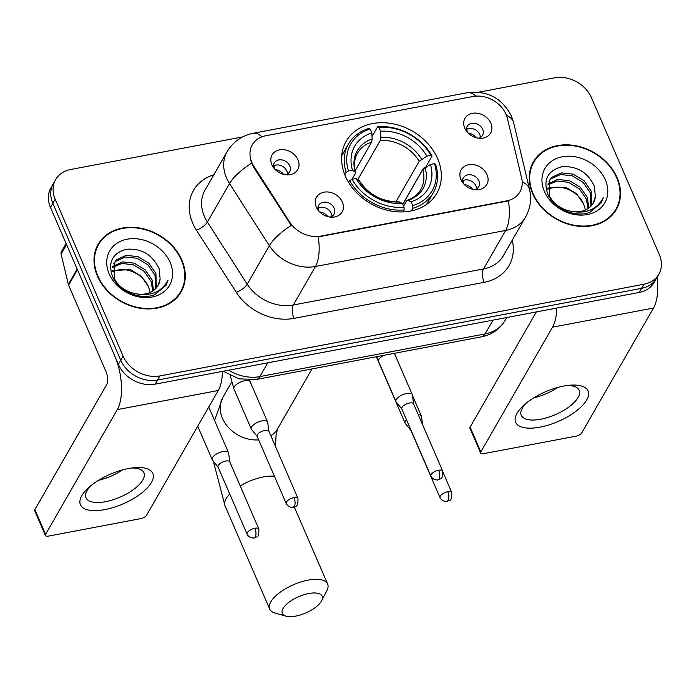 <?xml version="1.0" encoding="UTF-8"?>
<svg xmlns="http://www.w3.org/2000/svg" width="694" height="694" viewBox="0 0 694 694"><rect width="100%" height="100%" fill="white"/><g stroke="black" fill="none" stroke-linecap="round" stroke-linejoin="round"><path stroke-width="1.04" d="M345.343 176.068A52.267 41.796 29.9 0 0 390.444 210.941A52.267 41.796 29.9 0 0 436.786 193.374A52.267 41.796 29.9 0 0 437.61 158.588A52.267 41.796 29.9 0 0 392.509 123.714A52.267 41.796 29.9 0 0 346.159 141.281A52.267 41.796 29.9 0 0 345.343 176.068M487.049 174.68A14.791 11.833 -150.1 0 1 476.995 189.783A14.791 11.833 -150.1 0 1 461.571 180.917A14.791 11.833 -150.1 0 1 460.937 179.633A14.791 11.833 -150.1 0 1 468.632 164.773A14.791 11.833 -150.1 0 1 487.049 174.68M474.609 189.644A8.875 7.096 29.9 0 0 478.739 186.712A8.875 7.096 29.9 0 0 478.877 180.804A8.875 7.096 29.9 0 0 471.217 174.879A8.875 7.096 29.9 0 0 463.349 177.864A8.875 7.096 29.9 0 0 462.889 182.912M342.376 202.093A14.791 11.833 -150.1 0 1 332.322 217.187A14.791 11.833 -150.1 0 1 316.898 208.33A14.791 11.833 -150.1 0 1 316.264 207.038A14.791 11.833 -150.1 0 1 323.959 192.177A14.791 11.833 -150.1 0 1 342.376 202.093M329.936 217.057A8.875 7.096 29.9 0 0 334.066 214.116A8.875 7.096 29.9 0 0 334.204 208.209A8.875 7.096 29.9 0 0 326.544 202.292A8.875 7.096 29.9 0 0 318.676 205.277A8.875 7.096 29.9 0 0 318.216 210.317M490.866 123.22A14.791 11.833 -150.1 0 1 480.812 138.314A14.791 11.833 -150.1 0 1 465.396 129.457A14.791 11.833 -150.1 0 1 464.754 128.164A14.791 11.833 -150.1 0 1 472.449 113.304A14.791 11.833 -150.1 0 1 490.866 123.22M478.426 138.184A8.875 7.096 29.9 0 0 482.556 135.243A8.875 7.096 29.9 0 0 482.694 129.336A8.875 7.096 29.9 0 0 475.034 123.419A8.875 7.096 29.9 0 0 467.166 126.403A8.875 7.096 29.9 0 0 466.706 131.444M297.969 159.759A14.791 11.833 -150.1 0 1 287.915 174.862A14.791 11.833 -150.1 0 1 272.499 165.996A14.791 11.833 -150.1 0 1 271.857 164.712A14.791 11.833 -150.1 0 1 279.552 149.852A14.791 11.833 -150.1 0 1 297.969 159.759M285.529 174.723A8.875 7.096 29.9 0 0 289.658 171.791A8.875 7.096 29.9 0 0 289.797 165.883A8.875 7.096 29.9 0 0 282.137 159.958A8.875 7.096 29.9 0 0 274.269 162.943A8.875 7.096 29.9 0 0 273.818 167.991M462.577 180.839A8.875 7.096 -150.1 0 1 475.928 185.94A8.875 7.096 -150.1 0 1 476.561 188.872M317.904 208.243A8.875 7.096 -150.1 0 1 331.255 213.344A8.875 7.096 -150.1 0 1 331.888 216.285M466.394 129.37A8.875 7.096 -150.1 0 1 479.745 134.471A8.875 7.096 -150.1 0 1 480.378 137.412M273.497 165.918A8.875 7.096 -150.1 0 1 286.848 171.019A8.875 7.096 -150.1 0 1 287.481 173.951M253.909 166.308A26.624 21.288 -150.1 0 1 251.879 162.509A26.624 21.288 -150.1 0 1 252.295 144.786A26.624 21.288 -150.1 0 1 265.733 135.764L472.909 96.509A26.624 21.288 -150.1 0 1 507.375 118.292L521.645 178.124A26.624 21.288 -150.1 0 1 519.91 191.908A26.624 21.288 -150.1 0 1 506.473 200.93L320.784 236.107A26.624 21.288 -150.1 0 1 289.667 222.071L253.909 166.308L253.483 167.054L250.473 159.568M97.412 276.099A47.825 38.248 29.9 0 0 138.687 308.015A47.825 38.248 29.9 0 0 181.099 291.94A47.825 38.248 29.9 0 0 181.854 260.103A47.825 38.248 29.9 0 0 140.578 228.187A47.825 38.248 29.9 0 0 98.166 244.271A47.825 38.248 29.9 0 0 97.412 276.099M179.841 293.944A47.825 38.248 29.9 0 0 181.056 290.994M532.654 193.643A47.825 38.248 29.9 0 0 573.929 225.559A47.825 38.248 29.9 0 0 616.333 209.484A47.825 38.248 29.9 0 0 617.087 177.647A47.825 38.248 29.9 0 0 575.812 145.74A47.825 38.248 29.9 0 0 533.4 161.815A47.825 38.248 29.9 0 0 532.654 193.643M615.075 211.488A47.825 38.248 29.9 0 0 616.298 208.538M242.527 136.944L70.597 169.51A29.582 23.657 29.9 0 0 55.667 179.538L50.948 187.753A29.582 23.657 29.9 0 0 50.48 207.445L118.37 364.324A29.582 23.657 29.9 0 0 155.204 384.146L639.183 292.452L641.542 288.348A29.582 23.657 29.9 0 0 656.472 278.32A29.582 23.657 29.9 0 1 641.542 288.348L157.564 380.034L641.542 288.348L643.902 284.236A29.582 23.657 29.9 0 0 658.832 274.208A29.582 23.657 29.9 0 0 659.3 254.524L591.418 97.646A29.582 23.657 29.9 0 0 554.584 77.823L478.53 92.233M118.37 364.324L120.73 360.212A29.582 23.657 29.9 0 0 157.564 380.034A29.582 23.657 29.9 0 1 120.73 360.212L52.839 203.333L120.73 360.212L123.09 356.109A29.582 23.657 29.9 0 0 159.924 375.931L643.902 284.236M53.308 183.65A29.582 23.657 29.9 0 0 52.839 203.333A29.582 23.657 29.9 0 1 53.308 183.65M522.2 181.923A34.518 16.552 -13.4 0 1 529.531 189.323C531.743 199.039 530.424 208.287 525.558 217.083A39.445 31.542 -150.1 0 1 505.648 230.451A34.518 15.155 79.3 0 0 508.407 200.87L318.216 236.897A34.518 15.155 -100.7 0 1 315.458 266.487A39.445 31.542 -150.1 0 1 269.359 245.693A34.518 11.286 -32.7 0 1 291.22 225.411L253.483 167.054M55.667 179.538A29.582 23.657 29.9 0 0 55.199 199.23L123.09 356.109M534.241 161.372A47.825 38.248 29.9 0 0 532.307 163.914M98.999 243.828A47.825 38.248 29.9 0 0 97.065 246.37M639.183 292.452A29.582 23.657 29.9 0 0 654.112 282.423L658.832 274.208M98.591 244.514A47.331 37.849 29.9 0 0 97.854 276.021A47.331 37.849 29.9 0 0 138.696 307.607A47.331 37.849 29.9 0 0 180.674 291.688A47.331 37.849 29.9 0 0 181.412 260.189A47.331 37.849 29.9 0 0 140.57 228.604A47.331 37.849 29.9 0 0 98.591 244.514L96.232 248.626A47.331 37.849 29.9 0 0 95.841 249.32M112.272 270.521L130.429 269.654L141.35 276.247L148.421 286.553L150.216 292.452M148.533 286.848A24.654 19.718 29.9 0 0 148.412 286.57A24.654 19.718 29.9 0 0 117.98 270.001L112.324 271.632M112.732 266.461L122.413 261.89L134.176 263.139L145.098 269.723L152.168 280.038L153.548 290.526M112.523 267.424L121.806 263.468L133.239 264.761L144.161 271.354L151.231 281.669L152.715 291.098M134.896 293.536A24.654 19.718 29.9 0 0 158.059 285.52A24.654 19.718 29.9 0 0 160.123 278.962L159.143 268.708C152.307 254.524 141.324 248.053 126.195 249.293C112.593 253.189 107.943 262.011 112.255 275.744C117.989 290.881 139.815 300.615 154.745 294.716L165.961 285.373L168.043 280.229C161.372 292.304 150.32 296.737 134.896 293.536C125.354 291.367 118.474 286.353 114.267 278.502L114.154 262.957L116.783 259.651L126.161 255.366L137.924 256.615L148.846 263.208L155.916 273.514L156.35 287.932M113.712 263.789L115.846 261.282L125.224 256.997L136.987 258.246L147.909 264.83L154.979 275.145L155.725 288.626M160.123 278.962L157.954 285.702M109.166 273.878A34.518 27.604 29.9 0 0 152.142 297.006A34.518 27.604 29.9 0 0 170.099 262.332A34.518 27.604 29.9 0 0 127.123 239.204A34.518 27.604 29.9 0 0 109.166 273.878M177.907 296.485A47.331 37.849 29.9 0 0 178.315 295.8L180.674 291.688M168.043 280.229L165.961 285.373M104.811 509.604A39.445 16.153 -23.4 0 1 88.858 487.405A39.445 16.153 -23.4 0 1 128.416 468.537A39.445 16.153 -23.4 0 1 134.393 467.695A39.445 16.153 -23.4 0 1 150.242 484.325A39.445 16.153 -23.4 0 1 104.811 509.604M91.018 485.574A31.56 12.926 156.6 0 0 86.004 497.789A31.56 12.926 156.6 0 0 105.523 501.684A31.56 12.926 156.6 0 0 143.927 472.727A31.56 12.926 156.6 0 0 131.582 468.016M77.19 269.003A4.927 3.947 29.9 0 0 77.433 269.732L114.796 356.065A39.445 17.324 79.3 0 1 117.286 409.625L45.596 534.363A4.927 2.021 156.6 0 0 45.422 535.499A4.927 2.021 156.6 0 0 48.467 536.106L140.743 518.626A4.927 2.021 156.6 0 0 146.564 515.234L218.263 390.496L117.286 409.625M222.488 371.394A39.445 17.324 79.3 0 1 218.263 390.496M122.586 469.89A31.56 12.926 -23.4 0 1 98.539 480.291M45.422 535.499L34.7 510.732A4.927 2.021 -23.4 0 1 34.874 509.596L106.564 384.858A9.863 4.329 -100.7 0 0 105.948 371.464L68.585 285.13A4.927 3.947 -150.1 0 1 68.342 284.401L61.115 254.108A4.927 3.947 -150.1 0 1 61.436 251.558L66.077 243.49M533.833 162.066A47.331 37.849 29.9 0 0 533.087 193.565A47.331 37.849 29.9 0 0 573.938 225.151A47.331 37.849 29.9 0 0 615.908 209.232A47.331 37.849 29.9 0 0 616.654 177.733A47.331 37.849 29.9 0 0 575.803 146.148A47.331 37.849 29.9 0 0 533.833 162.066L531.474 166.17A47.331 37.849 29.9 0 0 531.084 166.864M547.505 188.065L565.662 187.198L576.584 193.791L583.654 204.097L585.458 209.996M583.767 204.392A24.654 19.718 29.9 0 0 583.654 204.114A24.654 19.718 29.9 0 0 553.213 187.545L547.557 189.176M547.965 184.005L557.646 179.434L569.41 180.683L580.331 187.267L587.402 197.582L588.781 208.07M547.757 184.968L557.048 181.013L568.473 182.305L579.395 188.898L586.465 199.213L587.957 208.642M570.138 211.08A24.654 19.718 29.9 0 0 593.292 203.064A24.654 19.718 29.9 0 0 595.365 196.506L594.385 186.252C587.549 172.069 576.567 165.597 561.437 166.838C547.835 170.733 543.185 179.555 547.497 193.288C553.222 208.426 575.048 218.159 589.987 212.26L601.204 202.917L603.277 197.773C596.606 209.848 585.562 214.281 570.138 211.08C560.587 208.911 553.708 203.897 549.501 196.046L549.396 180.501L552.025 177.196L561.394 172.91L573.157 174.159L584.079 180.752L591.149 191.058L591.583 205.485M548.954 181.334L551.088 178.826L560.457 174.541L572.22 175.79L583.142 182.383L590.212 192.689L590.958 206.17M595.365 196.506L593.188 203.247M544.4 191.423A34.518 27.604 29.9 0 0 587.376 214.55A34.518 27.604 29.9 0 0 605.333 179.876A34.518 27.604 29.9 0 0 562.366 156.749A34.518 27.604 29.9 0 0 544.4 191.423M613.14 214.03A47.331 37.849 29.9 0 0 613.548 213.344L615.908 209.232M603.277 197.773L601.195 202.917M295.748 616.107A21.696 8.883 156.6 0 0 321.617 600.778A21.696 8.883 156.6 0 0 308.735 593.526A21.696 8.883 156.6 0 0 285.885 604.925A21.696 8.883 156.6 0 0 286.032 616.177A21.696 8.883 156.6 0 0 295.748 616.107M286.032 616.177L275.093 613.08A31.56 12.926 -23.4 0 1 269.706 609.098A31.56 12.926 -23.4 0 1 308.11 580.132A31.56 12.926 -23.4 0 1 327.629 584.027A31.56 12.926 -23.4 0 1 326.848 590.689L321.617 600.778M412.739 205.589L412.869 208.278A48.91 39.116 29.9 0 0 433.29 192.724A48.91 39.116 29.9 0 0 435.624 164.348L434.47 163.654A46.94 37.537 29.9 0 1 412.739 205.589L411.091 201.763A42.403 33.911 29.9 0 0 430.436 164.417L422.793 169.553L402.789 204.357M403.552 206.118L406.545 200.913L408.115 200.323L411.091 201.763M432.058 156.089A48.91 39.116 29.9 0 0 377.605 126.785L378.915 127.418A46.94 37.537 29.9 0 1 430.896 155.395L432.058 156.089L425.743 167.072L423.427 168.243L403.075 203.663A46.836 37.459 -150.1 0 1 403.127 203.767M426.515 204.487A48.91 39.116 29.9 0 0 426.975 203.715L433.29 192.724M372.036 136.475L377.605 126.785M412.869 208.278L411.36 210.898M403.023 211.913L404.168 209.926L404.038 207.237A46.94 37.537 29.9 0 1 352.058 179.26L349.715 180.622A48.91 39.116 29.9 0 0 404.168 209.926M349.715 180.622L348.657 182.461M430.896 155.395L426.862 156.159A42.403 33.911 29.9 0 0 380.572 131.244L378.915 127.418M430.436 164.417L434.47 163.654M352.058 179.26L356.083 178.497A42.403 33.911 29.9 0 0 402.381 203.411L404.038 207.237M380.572 131.244L380.859 137.343L380.347 140.379L357.835 179.546M395.884 201.893L419.219 161.294L426.862 156.159M402.381 203.411L398.824 201.841C381.926 201.867 368.679 194.736 359.093 180.431L356.083 178.497M422.793 169.553A36.487 29.174 29.9 0 1 420.729 189.653C417.953 194.52 413.468 198.05 407.283 200.236L408.115 200.323A37.927 30.336 29.9 0 0 425.118 167.497M344.788 174.732L346.141 172.364L348.483 171.01A46.94 37.537 29.9 0 1 370.206 129.067L368.904 128.433A48.91 39.116 29.9 0 0 348.475 143.979L342.168 154.97A48.91 39.116 29.9 0 0 341.726 155.76M348.475 143.979A48.91 39.116 29.9 0 0 346.141 172.364M370.206 129.067L371.863 132.892A42.403 33.911 29.9 0 0 352.509 170.247L348.483 171.01M355.172 170.681L371.646 142.027L372.158 138.991L371.863 132.892M352.509 170.247L355.606 172.364C353.697 165.077 354.313 158.718 357.462 153.287A36.487 29.174 29.9 0 1 371.646 142.027M372.158 138.991A37.927 30.336 29.9 0 0 355.154 171.817L355.397 173.387L351.997 179.295M352.682 179.147L352.431 178.558M403.075 203.663L402.537 203.767M274.095 165.606L274.251 168.538M283.031 166.638A14.791 11.824 29.9 0 0 282.059 166.083M283.534 174.333A10.844 8.675 29.9 0 0 275.154 169.518M229.835 461.97L228.578 452.991A8.875 3.635 156.6 0 0 228.465 452.592A8.875 3.635 156.6 0 0 222.974 451.499A8.875 3.635 156.6 0 0 212.485 457.606A8.875 3.635 156.6 0 0 212.173 459.645A8.875 3.635 156.6 0 0 212.39 459.992L218.072 467.053M229.853 462.117A6.411 2.629 156.6 0 0 229.775 461.831A6.411 2.629 156.6 0 0 225.81 461.042A6.411 2.629 156.6 0 0 218.237 465.448A6.411 2.629 156.6 0 0 218.011 466.923L247.099 534.128C249.38 538.848 255.297 538.058 254.169 537.885A6.411 2.811 79.3 0 0 255.297 536.948A6.411 2.811 -100.7 0 0 254.898 528.247A6.411 2.629 156.6 0 0 247.099 534.128M466.993 129.058L467.149 131.99M475.928 130.09A14.791 11.824 29.9 0 0 474.956 129.535M476.431 137.794A10.844 8.675 29.9 0 0 468.051 132.979M422.646 424.797L421.475 416.443A8.875 3.635 156.6 0 0 421.362 416.053A8.875 3.635 156.6 0 0 418.282 414.726M406.467 419.679A8.875 3.635 156.6 0 0 405.383 421.058A8.875 3.635 156.6 0 0 405.07 423.097A8.875 3.635 156.6 0 0 405.287 423.453L410.969 430.514M410.822 429.76A6.411 2.629 156.6 0 0 410.909 430.375L439.996 497.589C442.278 502.309 448.194 501.519 447.066 501.337A6.411 2.811 79.3 0 0 448.194 500.409A6.411 2.811 -100.7 0 0 447.795 491.708A6.411 2.629 156.6 0 0 439.996 497.589M318.503 207.931L318.659 210.863M327.429 208.963A14.791 11.833 29.9 0 0 326.475 208.417M327.941 216.667A10.844 8.675 29.9 0 0 319.561 211.852M268.934 431.321L267.676 422.342A8.875 3.635 156.6 0 0 267.563 421.952A8.875 3.635 156.6 0 0 262.08 420.85A8.875 3.635 156.6 0 0 251.584 426.957A8.875 3.635 156.6 0 0 251.28 428.996A8.875 3.635 156.6 0 0 251.488 429.352L257.17 436.413M268.96 431.468A6.411 2.629 156.6 0 0 268.873 431.182A6.411 2.629 156.6 0 0 264.908 430.393A6.411 2.629 156.6 0 0 257.335 434.8A6.411 2.629 156.6 0 0 257.11 436.274L286.197 503.488C288.487 508.208 294.395 507.418 293.267 507.236A6.411 2.811 79.3 0 0 294.403 506.308A6.411 2.811 -100.7 0 0 293.996 497.598A6.411 2.629 156.6 0 0 286.197 503.488M463.176 180.527L463.332 183.459M472.102 181.55A14.791 11.833 29.9 0 0 471.148 181.004M472.614 189.254A10.844 8.675 29.9 0 0 464.234 184.439M413.607 403.908L412.349 394.938A8.875 3.635 156.6 0 0 412.236 394.539A8.875 3.635 156.6 0 0 406.745 393.446A8.875 3.635 156.6 0 0 396.257 399.553A8.875 3.635 156.6 0 0 395.944 401.592A8.875 3.635 156.6 0 0 396.161 401.939L401.843 409M413.633 404.064A6.411 2.629 156.6 0 0 413.546 403.778A6.411 2.629 156.6 0 0 409.581 402.988A6.411 2.629 156.6 0 0 402.008 407.395A6.411 2.629 156.6 0 0 401.783 408.87L430.87 476.075C433.16 480.795 439.068 480.005 437.94 479.832A6.411 2.811 79.3 0 0 439.076 478.895A6.411 2.811 -100.7 0 0 438.669 470.194A6.411 2.629 156.6 0 0 430.87 476.075M540.045 427.148A39.445 16.153 -23.4 0 1 524.091 404.949A39.445 16.153 -23.4 0 1 563.649 386.081A39.445 16.153 -23.4 0 1 569.635 385.239A39.445 16.153 -23.4 0 1 585.484 401.869A39.445 16.153 -23.4 0 1 540.045 427.148M526.252 403.119A31.56 12.926 156.6 0 0 521.237 415.333A31.56 12.926 156.6 0 0 540.756 419.228A31.56 12.926 156.6 0 0 579.16 390.271A31.56 12.926 156.6 0 0 566.816 385.56M556.744 308.067A39.445 17.324 79.3 0 1 552.519 327.169L480.829 451.907A4.927 2.021 156.6 0 0 480.656 453.043A4.927 2.021 156.6 0 0 483.709 453.65L575.977 436.17A4.927 2.021 156.6 0 0 581.806 432.778L653.496 308.041L552.519 327.169M657.088 277.253A39.445 17.324 79.3 0 1 653.496 308.041M557.829 387.434A31.56 12.926 -23.4 0 1 533.773 397.836M480.656 453.043L469.933 428.276A4.927 2.021 -23.4 0 1 470.107 427.14L536.323 311.936M320.784 236.107L320.498 236.611M289.667 222.071L289.242 222.817M506.473 200.93L506.178 201.434M512.267 240.202A49.309 39.428 -150.1 0 1 484.143 282.345L293.952 318.373A49.309 39.428 -150.1 0 1 236.333 292.382A9.863 3.227 147.3 0 0 247.229 284.193L269.359 245.693L229.514 183.554A39.445 31.542 -150.1 0 1 226.504 177.924A39.445 31.542 -150.1 0 1 227.129 151.674L204.999 190.173A39.445 31.542 29.9 0 0 204.383 216.424A39.445 31.542 29.9 0 0 207.393 222.054L247.229 284.193A39.445 31.542 29.9 0 0 293.328 304.987L483.527 268.951A39.445 31.542 29.9 0 0 503.428 255.583L525.558 217.083M251.549 163.168A34.518 11.286 -32.7 0 0 229.514 183.554L207.393 222.054A9.863 3.227 147.3 0 1 196.489 230.252A49.309 39.428 -150.1 0 1 213.839 174.793M475.867 96.136A34.518 15.155 -100.7 0 0 467.253 92.718L253.119 133.283A34.518 15.155 79.3 0 1 261.881 136.848M484.143 282.345A9.863 4.329 -100.7 0 1 483.527 268.951L505.648 230.451L315.458 266.487L293.328 304.987A9.863 4.329 -100.7 0 0 293.952 318.373M506.455 115.325A34.518 16.552 -13.4 0 1 513.629 122.656L529.531 189.323M236.333 292.382L196.489 230.252M55.199 199.23L50.48 207.445M159.924 375.931L155.204 384.146M228.673 370.223A39.445 31.542 29.9 0 0 259.851 376.599L267.771 362.815M481.61 336.79A19.718 8.658 -100.7 0 0 485.08 333.927A39.445 31.542 29.9 0 0 504.989 320.559C499.689 329.312 491.89 334.725 481.61 336.79L256.381 379.462A19.718 8.658 -100.7 0 0 259.851 376.599L485.08 333.927L493.009 320.142M77.433 269.732L68.585 285.13M34.874 509.596L45.596 534.363M68.342 284.401L77.147 269.072M66.572 244.626L61.115 254.108M258.654 439.849A31.56 25.236 -150.1 0 1 222.418 418.291A31.56 25.236 -150.1 0 1 222.913 397.289L214.55 420.434M274.408 476.24A31.56 12.926 156.6 0 0 263.451 476.925A31.56 12.926 156.6 0 0 240.202 485.93M229.731 494.007A31.56 12.926 156.6 0 0 225.047 505.883L269.706 609.098M421.553 159.238A37.927 30.336 29.9 0 0 380.859 137.343M358.729 180.076A37.927 30.336 29.9 0 0 399.414 201.971M419.219 161.294A36.487 29.174 29.9 0 0 380.347 140.379M312.005 368.922L277.635 428.736A31.56 25.236 -150.1 0 1 270.886 435.815M229.775 461.831L258.862 529.036A6.411 2.629 156.6 0 0 254.898 528.247M443.058 472.388L451.759 492.497A6.411 2.629 156.6 0 0 447.795 491.708M267.563 421.952L250.204 381.821A8.875 3.635 156.6 0 0 244.713 380.728A8.875 3.635 156.6 0 0 244.219 380.833A8.875 3.635 156.6 0 0 233.913 388.874L230.287 375.636M268.873 431.182L297.96 498.396A6.411 2.629 156.6 0 0 293.996 497.598M383.782 355.328A8.875 3.635 156.6 0 0 378.586 361.461L376.816 356.647M412.236 394.539L394.877 354.417A8.875 3.635 156.6 0 0 393.767 353.437M413.546 403.778L442.633 470.983A6.411 2.629 156.6 0 0 438.669 470.194M470.107 427.14L480.829 451.907M513.629 122.656L511.487 116.228C502.213 98.158 487.466 90.324 467.253 92.718M253.119 133.283C241.833 135.59 233.167 141.715 227.129 151.674M504.989 320.559L506.724 317.548M256.381 379.462L239.074 378.872L223.216 371.255M213.344 461.189L225.047 505.883M294.282 506.958L327.629 584.027M231.596 382.177L222.913 397.289M277.643 428.71L276.117 434.591L275.501 446.494M208.755 407.04L228.465 452.592M197.721 426.237L212.173 459.645M258.862 529.036C259.105 539.663 256.103 535.872 254.169 537.885M412.409 395.354L421.362 416.053M376.356 356.733L405.07 423.097M451.759 492.497C452.002 503.115 449.001 499.333 447.066 501.337M250.204 381.821L249.536 380.13M233.913 388.874L251.28 428.996M297.96 498.396C298.203 509.014 295.202 505.232 293.267 507.236M394.877 354.417L394.426 353.307M378.586 361.461L395.944 401.592M442.633 470.983C442.876 481.61 439.875 477.819 437.94 479.832"/></g></svg>

